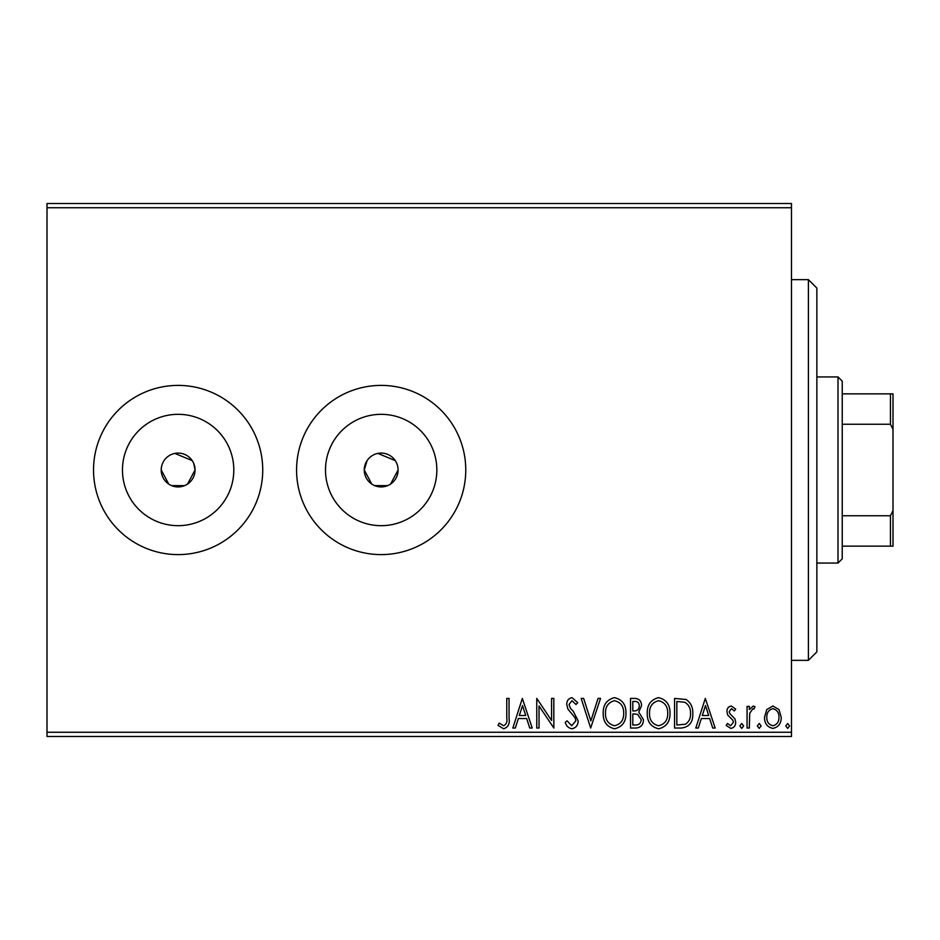<?xml version="1.0" encoding="UTF-8"?>
<svg xmlns="http://www.w3.org/2000/svg" width="940" height="940" viewBox="0 0 940 940"><rect width="100%" height="100%" fill="white"/><g stroke="black" fill="none" stroke-linecap="round" stroke-linejoin="round"><path stroke-width="1.41" d="M161.539 466.687L161.21 470A16.92 16.92 0 0 0 178.13 486.92A16.92 16.92 0 0 0 195.05 470L193.758 463.514M187.518 484.077L195.05 470A16.92 16.92 0 0 0 178.13 453.08A16.92 16.92 0 0 0 161.21 470L168.73 484.065M171.644 485.628L184.604 485.639M367.105 460.588L364.25 470A16.92 16.92 0 0 0 381.17 486.92A16.92 16.92 0 0 0 398.09 470A16.92 16.92 0 0 0 381.17 453.08A16.92 16.92 0 0 0 364.25 470L371.77 484.065M374.684 485.628L387.644 485.639M390.558 484.077L398.09 470M122.459 470A55.672 55.672 0 0 0 178.13 525.672A55.672 55.672 0 0 0 233.802 470A55.672 55.672 0 0 0 178.13 414.329A55.672 55.672 0 0 0 122.459 470M325.498 470A55.672 55.672 0 0 0 381.17 525.672A55.672 55.672 0 0 0 436.841 470A55.672 55.672 0 0 0 381.17 414.329A55.672 55.672 0 0 0 325.498 470M296.57 470A84.6 84.6 0 0 0 381.17 554.6A84.6 84.6 0 0 0 465.77 470A84.6 84.6 0 0 0 381.17 385.4A84.6 84.6 0 0 0 296.57 470M93.53 470A84.6 84.6 0 0 0 178.13 554.6A84.6 84.6 0 0 0 262.73 470A84.6 84.6 0 0 0 178.13 385.4A84.6 84.6 0 0 0 93.53 470M47 732.26L791.48 732.26L791.48 736.49L47 736.49L47 203.51L791.48 203.51L791.48 207.74L47 207.74M766.735 709.594L772.88 706.011L779.013 709.582L781.234 717.267C781.293 723.412 778.508 727.125 772.88 728.406C767.252 727.125 764.467 723.412 764.525 717.267L766.735 709.594M747.065 728.03L747.065 706.386L749.345 706.386L749.345 709.582L753.304 706.011L755.032 706.751L753.951 709.054L752.928 708.666L749.697 713.331L749.345 728.03L747.065 728.03M731.285 706.011L735.679 709.089L734.34 710.945L731.426 708.666L729.229 711.58L729.769 713.542L734.927 718.818L735.679 722.155C735.703 725.633 734.093 727.725 730.874 728.406L726.185 725.48L727.49 723.471L730.615 725.75L733.4 722.273L732.859 720.205L727.678 715.023L726.949 711.686C726.89 708.513 728.336 706.621 731.285 706.011M681.441 728.03L674.556 728.03L674.556 698.42L686.094 699.489C690.888 702.826 693.121 707.526 692.78 713.601C693.121 722.143 689.337 726.961 681.441 728.03M630.529 728.03L630.529 698.42L634.712 698.42C639.212 698.643 641.491 701.087 641.527 705.752L638.754 712.062L643.43 719.629C643.407 724.517 641.068 727.313 636.439 728.03L630.529 728.03M590.661 728.03L581.178 698.42L583.658 698.42L590.849 720.886L598.052 698.42L600.531 698.42L590.661 728.03M539.031 728.03L536.764 728.03L536.764 698.42L551.569 720.498L551.569 698.42L553.836 698.42L553.836 728.03L539.031 705.999L539.031 728.03M506.766 718.113L506.766 698.42L509.045 698.42L509.045 718.418C509.962 723.788 508.152 727.255 503.629 728.794L498.036 725.375L499.199 723.095L503.605 725.75C506.402 724.293 507.459 721.744 506.766 718.113M791.48 732.26L791.48 207.74M522.335 698.42L532.205 728.03L529.725 728.03L526.682 718.536L518.363 718.536L515.32 728.03L512.841 728.03L522.335 698.42M571.884 728.794C568.442 728.089 566.221 725.939 565.234 722.32L567.079 720.816L571.72 725.75L575.856 720.733L575.115 717.831L567.913 709.077L566.75 704.565C566.714 700.735 568.477 698.432 572.037 697.656L577.759 702.673L575.973 704.495L572.014 700.7L569.029 704.448L570.404 708.266L573.212 711.216L578.135 720.78C578.1 725.222 576.009 727.889 571.884 728.794M603.186 713.354C603.022 704.906 606.77 699.677 614.443 697.656C622.268 699.489 626.122 704.671 625.97 713.213C626.111 721.673 622.327 726.867 614.619 728.794C606.888 726.925 603.081 721.791 603.186 713.354M647.225 713.354C647.061 704.906 650.809 699.677 658.47 697.656C666.307 699.489 670.15 704.671 670.009 713.213C670.15 721.673 666.366 726.867 658.646 728.794C650.927 726.925 647.12 721.791 647.225 713.354M705.306 698.42L715.175 728.03L712.696 728.03L709.653 718.536L701.334 718.536L698.291 728.03L695.812 728.03L705.306 698.42M739.851 725.939L741.754 723.471L743.646 725.939L741.754 728.406L739.851 725.939M757.311 725.939L759.215 723.471L761.106 725.939L759.215 728.406L757.311 725.939M785.781 725.939L787.685 723.471L789.577 725.939L787.685 728.406L785.781 725.939M192.195 460.6L174.828 453.409M395.235 460.6L377.868 453.409M525.707 715.505L522.511 705.564L519.338 715.505L525.707 715.505M623.69 713.202C623.796 706.434 620.752 702.262 614.537 700.7C608.356 702.333 605.325 706.551 605.466 713.343C605.36 720.075 608.38 724.211 614.537 725.75C620.788 724.223 623.831 720.04 623.69 713.202M635.158 701.452L632.796 701.452L632.796 710.945L633.959 710.945C637.367 710.969 639.13 709.254 639.259 705.811C639.247 703.038 637.884 701.581 635.158 701.452M633.948 713.989L632.796 713.989L632.796 724.999L635.405 724.999C639.024 725.045 640.939 723.26 641.15 719.629L637.579 714.33L633.948 713.989M667.729 713.202C667.835 706.434 664.78 702.262 658.576 700.7C652.384 702.333 649.364 706.551 649.505 713.343C649.399 720.075 652.419 724.211 658.576 725.75C664.815 724.223 667.87 720.04 667.729 713.202M676.835 701.452L676.835 724.999L685.377 724.235C689.079 721.767 690.783 718.219 690.5 713.589C690.794 708.607 688.926 704.836 684.884 702.286L676.835 701.452M708.678 715.505L705.493 705.564L702.309 715.505L708.678 715.505M778.955 717.291C779.048 712.696 777.028 709.818 772.88 708.666C768.732 709.818 766.711 712.696 766.805 717.291C766.699 721.873 768.72 724.693 772.88 725.75C777.028 724.693 779.06 721.861 778.955 717.291M808.4 279.65L816.86 288.11L816.86 651.89L808.4 660.35L808.4 279.65L791.48 279.65M838.01 376.94L842.24 381.17L842.24 558.83L838.01 563.06L838.01 376.94L816.86 376.94M842.24 393.86L893 393.86L893 546.14L890.462 546.14L890.462 515.755L893 510.608M842.24 515.755L890.462 515.755M893 429.392L890.462 424.245L890.462 393.86M842.24 424.245L890.462 424.245M842.24 546.14L890.462 546.14M808.4 660.35L791.48 660.35M838.01 563.06L816.86 563.06"/></g></svg>

